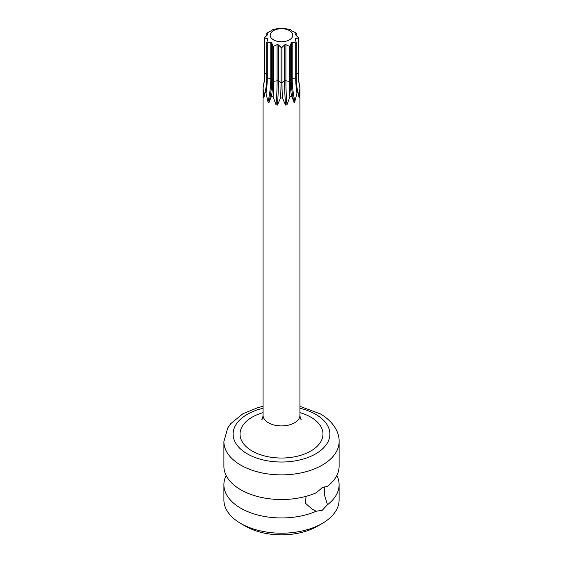 <?xml version="1.0" encoding="UTF-8"?>
<svg xmlns="http://www.w3.org/2000/svg" width="563" height="563" viewBox="0 0 563 563"><rect width="100%" height="100%" fill="white"/><g stroke="black" fill="none" stroke-linecap="round" stroke-linejoin="round"><path stroke-width="0.84" d="M324.175 486.77L324.689 495.672L327.483 504.73A57.602 33.259 0 0 0 339.102 484.701L339.102 499.937A57.602 33.259 180 0 1 322.233 523.456L317.342 526.278A50.691 29.269 180 0 1 245.658 526.278L240.767 523.456A57.602 33.259 180 0 1 223.898 499.937L223.898 484.701A57.602 33.259 0 0 0 240.767 508.213A57.602 33.259 0 0 0 316.195 511.246L312.008 509.058L305.463 503.259L306.047 496.355M263.069 406.345L257.889 407.605L242.857 413.777L230.823 423.587L227.691 428.042L223.898 441.617L223.898 466.263A57.602 33.259 0 0 0 240.767 489.782A57.602 33.259 0 0 0 316.195 492.815L322.233 487.713L327.483 486.298A57.602 33.259 0 0 0 339.102 466.263L339.102 441.617C339.468 433.074 334.098 421.976 320.326 413.882L299.931 406.345M327.483 504.73L322.233 510.289L316.195 511.246M322.233 523.456A57.602 33.259 180 0 1 240.767 523.456L245.658 526.278M339.102 484.701A57.602 33.259 0 0 0 336.85 475.482M226.15 475.482A57.602 33.259 0 0 0 223.898 484.701M298.242 74.83A89.946 70.938 -24.9 0 0 298.284 75.801A89.946 70.938 -24.9 0 0 299.91 86.822A18.431 10.641 180 0 1 299.931 87.371A18.431 10.641 180 0 1 299.91 87.919L299.115 97.856L297.918 92.212A18.431 10.641 180 0 1 296.968 93.155L294.533 102.79L291.521 96.301A18.431 10.641 180 0 1 289.882 96.85L286.933 104.887L285.603 105.091L282.45 97.997A18.431 10.641 180 0 1 280.55 97.997L277.397 105.091L276.067 104.887L273.118 96.85A18.431 10.641 180 0 1 271.479 96.301L268.966 102.522L267.988 101.952L266.032 93.155A18.431 10.641 180 0 1 265.082 92.212L263.857 97.955M263.885 97.856L263.09 87.919A18.431 10.641 180 0 1 263.069 87.371A18.431 10.641 180 0 1 263.09 86.822A89.946 70.938 24.9 0 0 264.716 75.801L264.793 72.866A16.707 9.641 0 0 0 264.8 73.148L264.8 38.073A16.707 9.641 0 0 1 264.793 37.791A16.707 9.641 0 0 1 264.8 37.51L267.383 34.955L267.742 34.181L266.792 33.217L266.792 35.511M291.521 96.301A89.946 51.93 60 0 1 290.269 81.072L290.269 45.997A16.707 9.641 0 0 1 289.424 46.279L285.905 44.674L285.905 80.812L289.424 81.353A89.946 19.008 -98.8 0 0 289.889 96.85M263.09 87.919A89.946 70.938 155.1 0 0 264.8 73.148L266.792 74.295M264.758 74.83A89.946 70.938 24.9 0 1 264.716 75.801M266.032 93.155A89.946 51.93 120 0 0 267.284 77.933L267.284 42.858A16.707 9.641 0 0 1 266.792 42.366L267.742 39.269L267.383 38.495L264.8 38.073M266.792 42.366L266.792 77.441A89.946 70.938 -24.9 0 1 265.082 92.212M273.111 96.85A89.946 19.008 98.8 0 0 273.576 81.353L273.576 46.279A16.707 9.641 0 0 1 272.731 45.997L271.781 42.901L271.781 79.038L272.731 81.072A89.946 51.93 -60 0 1 271.479 96.301M282.443 97.997A89.946 19.008 81.2 0 1 281.986 82.508L281.986 47.433A16.707 9.641 0 0 1 281.014 47.433L278.432 44.878L278.432 81.016L281.014 82.508A89.946 19.008 -81.2 0 1 280.557 97.997M297.918 92.212A89.946 70.938 24.9 0 1 296.208 77.441L296.208 42.366A16.707 9.641 0 0 1 295.716 42.858L292.197 42.338L292.197 78.475L295.716 77.933A89.946 51.93 -120 0 0 296.968 93.155M296.208 74.295L298.2 73.148A89.946 70.938 -155.1 0 0 299.91 87.919M296.208 35.511L296.208 33.217A16.707 9.641 0 0 0 295.716 32.724L292.197 31.12L290.269 29.586A16.707 9.641 0 0 0 289.424 29.304L281.986 28.15A16.707 9.641 0 0 0 281.014 28.15L273.576 29.304A16.707 9.641 0 0 0 272.731 29.586L271.429 30.817L267.284 32.724A16.707 9.641 0 0 0 266.792 33.217M273.576 46.279L277.095 44.674L277.095 80.812L273.576 81.353A16.707 9.641 0 0 1 272.731 81.072L272.731 45.997M281.986 47.433L284.568 44.878L284.568 81.016L281.986 82.508A16.707 9.641 0 0 1 281.014 82.508L281.014 47.433M292.197 42.338L291.219 42.901L291.219 79.038L290.269 81.072A16.707 9.641 0 0 1 289.424 81.353L289.424 46.279M296.208 77.441A16.707 9.641 0 0 1 295.716 77.933L295.716 42.858M298.284 75.801L298.207 72.866A16.707 9.641 0 0 1 298.2 73.148L298.2 38.073A16.707 9.641 0 0 0 298.207 37.791A16.707 9.641 0 0 0 298.2 37.51L295.258 34.505M273.519 30.627A11.288 6.517 180 0 1 289.481 30.627A11.288 6.517 180 0 1 289.481 39.846A11.288 6.517 180 0 1 273.519 39.846A11.288 6.517 180 0 1 273.519 30.627M295.258 39.269L295.617 38.495L295.258 39.269L296.208 42.366M298.2 38.073L295.617 38.495L295.617 40.416M295.216 34.322L296.208 33.217M291.219 42.901L290.269 45.997M267.383 40.416L267.383 38.495L267.742 39.269M271.781 42.901L270.803 42.338L267.284 42.858M277.095 44.674L278.432 44.878M284.568 44.878L285.905 44.674M223.898 441.617A57.602 33.259 0 0 0 240.767 465.137A57.602 33.259 0 0 0 303.541 472.343A57.602 33.259 0 0 0 339.102 441.617M263.069 408.259A48.39 27.939 0 0 0 247.284 453.841A48.39 27.939 0 0 0 315.716 453.841A48.39 27.939 0 0 0 315.716 414.34A48.39 27.939 0 0 0 299.931 408.259M263.069 412.637A41.479 23.949 0 0 0 252.175 417.162A41.479 23.949 0 0 0 252.175 451.019A41.479 23.949 0 0 0 310.825 451.019A41.479 23.949 0 0 0 299.931 412.637M261.823 419.653C262.323 419.372 262.738 417.908 263.069 415.276A18.431 10.641 0 0 0 274.448 425.107A18.431 10.641 0 0 0 294.533 422.799A18.431 10.641 0 0 0 299.931 415.276C300.199 417.725 300.614 419.182 301.177 419.653M295.012 101.952A91.769 52.985 -120 0 1 292.197 78.475A1.379 0.795 180 0 0 291.219 79.038A91.769 52.985 -120 0 0 294.034 102.522M266.792 77.441A16.707 9.641 0 0 0 267.284 77.933L270.803 78.475A91.769 52.985 -60 0 1 267.988 101.952M297.51 90.333A91.769 72.374 -155.1 0 0 299.474 97.082M285.603 105.091A91.769 19.395 -98.8 0 1 284.568 81.016A1.379 0.795 180 0 1 285.905 80.812A91.769 19.395 -98.8 0 0 286.933 104.887M276.067 104.887A91.769 19.395 -81.2 0 0 277.095 80.812A1.379 0.795 180 0 1 278.432 81.016A91.769 19.395 -81.2 0 1 277.397 105.091M270.803 42.338L270.803 78.475A1.379 0.795 180 0 1 271.781 79.038A91.769 52.985 -60 0 1 268.966 102.522M265.49 90.333A91.769 72.374 -24.9 0 1 263.526 97.082M263.069 415.276L263.069 87.371M264.793 72.866L264.793 37.791M298.207 72.866L298.207 37.791M299.931 415.276L299.931 87.371"/></g></svg>
